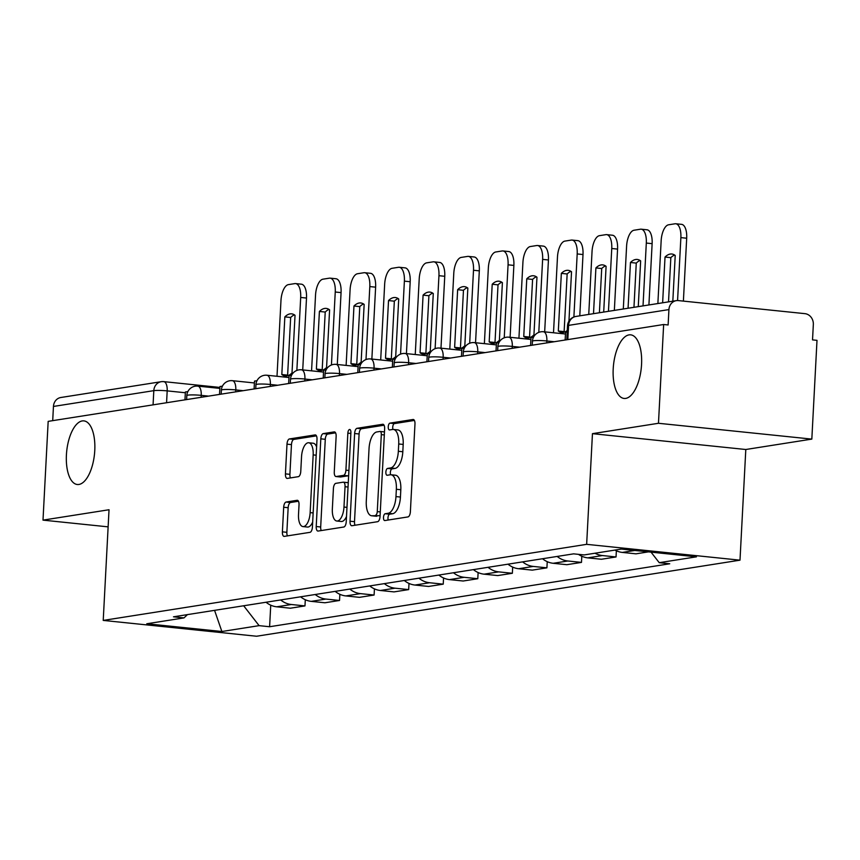 <?xml version="1.0" encoding="UTF-8"?>
<svg xmlns="http://www.w3.org/2000/svg" width="860" height="860" viewBox="0 0 860 860"><rect width="100%" height="100%" fill="white"/><g stroke="black" fill="none" stroke-linecap="round" stroke-linejoin="round"><path stroke-width="1.29" d="M383.495 517.387A3.429 1.494 -84.1 0 0 384.667 520.558A3.429 1.494 -84.1 0 0 384.839 520.558L407.952 516.924A4.902 2.139 -84.1 0 0 410.381 511.711L414.971 424.023A4.902 2.139 -84.1 0 0 413.305 419.487A4.902 2.139 -84.1 0 0 413.058 419.487L389.945 423.131A3.429 1.494 -84.1 0 0 388.247 426.775A3.429 1.494 -84.1 0 0 389.419 429.957A3.429 1.494 -84.1 0 0 389.591 429.946L392.579 429.473A15.695 6.858 -84.1 0 1 393.375 429.452A15.695 6.858 -84.1 0 1 398.717 443.975L398.341 451.274A15.695 6.858 -84.1 0 1 390.558 467.958L387.57 468.431A3.429 1.494 -84.1 0 0 385.871 472.086A3.429 1.494 -84.1 0 0 387.043 475.257A3.429 1.494 -84.1 0 0 387.215 475.257L390.204 474.784A15.695 6.858 -84.1 0 1 390.999 474.763A15.695 6.858 -84.1 0 1 396.352 489.275L395.965 496.585A15.695 6.858 -84.1 0 1 388.193 513.269L385.194 513.732A3.429 1.494 -84.1 0 0 383.495 517.387M390.999 474.763L395.471 475.225A15.695 6.858 -84.1 0 1 400.814 489.738L400.438 497.048A15.695 6.858 -84.1 0 1 392.654 513.732L389.666 514.194A3.429 1.494 -84.1 0 0 387.967 517.849A3.429 1.494 -84.1 0 0 388.225 520.02M414.412 420.443L394.417 423.593A3.429 1.494 -84.1 0 0 392.719 427.237A3.429 1.494 -84.1 0 0 392.977 429.441M393.375 429.452L397.847 429.914A15.695 6.858 -84.1 0 1 403.19 444.437L402.813 451.737A15.695 6.858 -84.1 0 1 395.03 468.421L392.042 468.893A3.429 1.494 -84.1 0 0 390.343 472.548A3.429 1.494 -84.1 0 0 390.612 474.741M94.772 450.457A31.981 13.964 -84.1 0 0 83.871 420.884A31.981 13.964 -84.1 0 0 66.413 454.918A31.981 13.964 -84.1 0 0 77.303 484.502A31.981 13.964 -84.1 0 0 94.772 450.457M641.56 364.414A31.981 13.964 -84.1 0 0 630.67 334.841A31.981 13.964 -84.1 0 0 613.201 368.875A31.981 13.964 -84.1 0 0 624.102 398.449A31.981 13.964 -84.1 0 0 641.56 364.414M286.111 502.036A4.902 2.139 -84.1 0 0 283.682 507.25L282.392 531.846A4.902 2.139 -84.1 0 0 284.069 536.382A4.902 2.139 -84.1 0 0 284.316 536.371L309.976 532.34A4.902 2.139 -84.1 0 0 312.406 527.126L317.007 439.438A4.902 2.139 -84.1 0 0 315.33 434.902A4.902 2.139 -84.1 0 0 315.083 434.913L289.422 438.944A4.902 2.139 -84.1 0 0 286.993 444.158L285.434 473.881A4.902 2.139 -84.1 0 0 287.111 478.418A4.902 2.139 -84.1 0 0 287.358 478.407L298.334 476.676A4.902 2.139 -84.1 0 0 300.763 471.463L301.537 456.724A13.115 5.73 -84.1 0 1 308.708 442.76A13.115 5.73 -84.1 0 1 313.169 454.897L310.148 512.625A13.115 5.73 -84.1 0 1 302.989 526.589A13.115 5.73 -84.1 0 1 298.517 514.452L299.022 504.831A4.902 2.139 -84.1 0 0 297.345 500.294A4.902 2.139 -84.1 0 0 297.098 500.305L286.111 502.036L290.583 502.498A4.902 2.139 -84.1 0 0 288.154 507.712L286.864 532.308A4.902 2.139 -84.1 0 0 287.433 535.887M592.454 433.666L745.803 449.5L811.829 439.105L658.47 423.281L592.454 433.666L586.649 544.337L103.221 620.415L109.026 509.743L43 520.128L48.171 421.368L663.651 324.51L668.123 324.973L668.929 309.589L568.567 325.381A9.998 1.032 -177 0 0 567.525 325.789L566.794 339.754M658.47 423.281L663.651 324.51M350.031 521.203A4.902 2.139 -84.1 0 0 351.697 525.74A4.902 2.139 -84.1 0 0 351.944 525.729L377.615 521.697A4.902 2.139 -84.1 0 0 380.045 516.484L384.635 428.796A4.902 2.139 -84.1 0 0 382.969 424.26A4.902 2.139 -84.1 0 0 382.711 424.27L357.05 428.301A4.902 2.139 -84.1 0 0 354.621 433.515L350.031 521.203L354.503 521.665A4.902 2.139 -84.1 0 0 355.062 525.245M343.796 527.019L318.135 531.05A4.902 2.139 -84.1 0 1 317.888 531.061A4.902 2.139 -84.1 0 1 316.211 526.524L320.812 438.837A4.902 2.139 -84.1 0 1 323.242 433.623L334.217 431.892A4.902 2.139 -84.1 0 1 334.465 431.892A4.902 2.139 -84.1 0 1 336.142 436.428L334.271 471.989A4.902 2.139 -84.1 0 0 335.948 476.526A4.902 2.139 -84.1 0 0 336.195 476.515L343.484 475.376A4.902 2.139 -84.1 0 0 345.913 470.162L347.848 433.139A3.429 1.494 -84.1 0 1 349.73 429.484A3.429 1.494 -84.1 0 1 350.891 432.655L346.225 521.805A4.902 2.139 -84.1 0 1 343.796 527.019M811.829 439.105L817 340.345L812.528 339.883L813.334 324.5A9.998 8.933 81.1 0 0 804.917 313.653L678.389 300.591A9.998 8.933 81.1 0 0 676.315 300.645A9.998 8.933 81.1 0 0 668.929 309.589M745.803 449.5L739.998 560.172L256.57 636.239L103.221 620.415M43 520.128L108.123 526.857M52.707 420.658L53.449 406.447A9.998 8.933 -98.9 0 1 60.845 397.503L161.207 381.7A9.998 8.933 81.1 0 0 153.811 390.655L53.449 406.447M614.943 550.077A22.983 20.543 81.1 0 0 622.339 552.421L635.981 553.829L648.408 551.873M616.362 550.787L616.039 556.957L602.409 555.549A22.983 20.543 -98.9 0 1 595.002 553.216M578.5 554.356A22.983 20.543 81.1 0 0 587.778 557.861L601.419 559.258L616.039 556.957M581.801 556.226L581.478 562.397L567.837 560.989A22.983 20.543 -98.9 0 1 557.172 556.431M542.542 558.742A22.983 20.543 81.1 0 0 553.216 563.289L566.858 564.697L581.478 562.397M547.24 561.666L546.917 567.837L533.275 566.428A22.983 20.543 -98.9 0 1 522.611 561.87M507.981 564.171A22.983 20.543 81.1 0 0 518.655 568.729L532.297 570.137L546.917 567.837M512.678 567.105L512.356 573.276L498.714 571.868A22.983 20.543 -98.9 0 1 488.05 567.31M473.419 569.61A22.983 20.543 81.1 0 0 484.094 574.168L497.736 575.576L512.356 573.276M478.117 572.545L477.794 578.716L464.153 577.307A22.983 20.543 -98.9 0 1 453.478 572.749M438.858 575.05A22.983 20.543 81.1 0 0 449.533 579.608L463.164 581.016L477.794 578.716M443.556 577.984L443.233 584.155L429.591 582.747A22.983 20.543 -98.9 0 1 418.917 578.189M404.297 580.489A22.983 20.543 81.1 0 0 414.971 585.047L428.602 586.455L443.233 584.155M408.994 583.424L408.672 589.595L395.03 588.186A22.983 20.543 -98.9 0 1 384.356 583.628M369.736 585.929A22.983 20.543 81.1 0 0 380.41 590.487L394.041 591.895L408.672 589.595M374.433 588.863L374.1 595.034L360.469 593.626A22.983 20.543 -98.9 0 1 349.794 589.068M335.174 591.368A22.983 20.543 81.1 0 0 345.849 595.926L359.48 597.334L374.1 595.034M339.861 594.303L339.539 600.474L325.908 599.065A22.983 20.543 -98.9 0 1 315.233 594.507M300.613 596.808A22.983 20.543 81.1 0 0 311.288 601.366L324.919 602.774L339.539 600.474M305.3 599.742L304.977 605.913L291.346 604.505A22.983 20.543 -98.9 0 1 280.672 599.947M266.052 602.247A22.983 20.543 81.1 0 0 276.726 606.805L290.358 608.213L304.977 605.913M243.67 605.773L259.107 625.65L221.88 631.509L146.77 623.758L183.997 617.899L173.483 616.813L573.609 553.851L584.123 554.937L621.339 549.078L696.449 556.828L659.233 562.687L651.041 552.141M259.107 625.65L269.61 626.736L669.736 563.773L659.233 562.687M586.649 544.337L739.998 560.172M270.739 605.182L269.61 626.736M183.997 617.899L187.437 614.62M214.57 610.353L221.88 631.509M384.076 425.216L361.522 428.764A4.902 2.139 -84.1 0 0 359.093 433.977L354.503 521.665M375.573 515.247A3.429 1.494 -84.1 0 0 377.271 511.603L381.313 434.633A3.429 1.494 -84.1 0 0 380.142 431.462A3.429 1.494 -84.1 0 0 379.969 431.462L376.809 431.956A15.695 6.858 -84.1 0 0 369.037 448.64L366.285 501.251A15.695 6.858 -84.1 0 0 371.627 515.774A15.695 6.858 -84.1 0 0 372.423 515.742L380.045 515.71A3.429 1.494 -84.1 0 0 380.077 515.71L372.423 515.742M384.474 431.924A3.429 1.494 -84.1 0 0 384.441 431.924L380.313 431.494M371.627 515.774L376.099 516.226A15.695 6.858 -84.1 0 0 376.895 516.204M335.572 432.849L327.714 434.085A4.902 2.139 -84.1 0 0 325.284 439.299L320.683 526.986A4.902 2.139 -84.1 0 0 321.253 530.566M340.173 476.924A4.902 2.139 -84.1 0 0 340.42 476.988A4.902 2.139 -84.1 0 0 340.667 476.977L347.956 475.827A4.902 2.139 -84.1 0 0 348.655 475.472M332.347 508.894A13.115 5.73 -84.1 0 0 336.808 521.02A13.115 5.73 -84.1 0 0 343.978 507.056L345.043 486.717A4.902 2.139 -84.1 0 0 343.377 482.18A4.902 2.139 -84.1 0 0 343.118 482.191L335.841 483.341A4.902 2.139 -84.1 0 0 333.411 488.555L332.347 508.894M336.808 521.02L341.28 521.482A13.115 5.73 -84.1 0 0 346.505 516.462M348.268 482.793A4.902 2.139 -84.1 0 0 347.838 482.643A4.902 2.139 -84.1 0 0 347.59 482.654L343.613 482.245M298.452 501.251L290.583 502.498M302.989 526.589L307.45 527.051A13.115 5.73 -84.1 0 0 312.675 522.02M316.609 446.888A13.115 5.73 -84.1 0 0 313.169 443.222L308.708 442.76M316.437 435.859L293.894 439.406A4.902 2.139 -84.1 0 0 291.465 444.62L289.906 474.333A4.902 2.139 -84.1 0 0 290.465 477.913M683.388 301.108L686.688 238.22A14.985 6.547 -84.1 0 0 681.582 224.352L675.766 223.761A14.985 6.547 -84.1 0 0 675.014 223.783L668.586 224.793A14.985 6.547 95.9 0 0 661.157 240.725L657.868 303.548M662.63 302.795L665.027 257.054L670.832 257.656A30.982 13.534 95.9 0 1 674.638 255.044M670.832 257.656L668.521 301.871M565.149 340.012L565.568 332.154L567.202 331.895M675.766 223.761A14.985 6.547 -84.1 0 1 680.873 237.618L677.572 300.548M665.027 257.054A30.982 13.534 95.9 0 1 671.8 254.012A30.982 13.534 95.9 0 1 675.218 255.452L672.821 301.193M648.913 304.956L652.127 243.659A14.985 6.547 -84.1 0 0 647.021 229.792L641.205 229.19A14.985 6.547 -84.1 0 0 640.442 229.212L634.024 230.233A14.985 6.547 95.9 0 0 626.596 246.164L623.307 308.987M628.069 308.235L630.466 262.493L636.271 263.096A30.982 13.534 95.9 0 1 640.076 260.483M636.271 263.096L633.96 307.31M530.588 345.451L531.007 337.582L533.49 337.195M641.205 229.19A14.985 6.547 -84.1 0 1 646.312 243.057L643.022 305.88M630.466 262.493A30.982 13.534 95.9 0 1 637.238 259.451A30.982 13.534 95.9 0 1 640.657 260.892L638.26 306.633M614.352 310.395L617.566 249.099A14.985 6.547 -84.1 0 0 612.46 235.231L606.644 234.629A14.985 6.547 -84.1 0 0 605.881 234.651L599.463 235.661A14.985 6.547 95.9 0 0 592.035 251.604L588.745 314.427M593.508 313.674L595.905 267.933L601.71 268.535A30.982 13.534 95.9 0 1 605.515 265.923M601.71 268.535L599.399 312.75M496.026 350.891L496.446 343.022L498.929 342.635M606.644 234.629A14.985 6.547 -84.1 0 1 611.75 248.497L608.461 311.32M595.905 267.933A30.982 13.534 95.9 0 1 602.677 264.891A30.982 13.534 95.9 0 1 606.096 266.331L603.698 312.072M579.791 315.835L583.005 254.538A14.985 6.547 -84.1 0 0 577.899 240.671L572.083 240.069A14.985 6.547 -84.1 0 0 571.32 240.09L564.902 241.101A14.985 6.547 95.9 0 0 557.474 257.043L553.507 332.766M567.278 330.519A30.982 13.534 -84.1 0 1 561.73 332.454A30.982 13.534 -84.1 0 1 558.323 331.025L561.343 273.373L567.149 273.974A30.982 13.534 95.9 0 1 570.943 271.362M567.149 273.974L564.128 331.616A30.982 13.534 -84.1 0 0 564.708 332.035M461.465 356.33L461.874 348.461L464.368 348.074M572.083 240.069A14.985 6.547 -84.1 0 1 577.189 253.936L573.889 316.996M561.343 273.373A30.982 13.534 95.9 0 1 568.116 270.33A30.982 13.534 95.9 0 1 571.534 271.771L568.944 321.156M558.323 331.025L564.128 331.616M544.67 331.863L548.443 259.978A14.985 6.547 -84.1 0 0 543.327 246.11L537.521 245.508A14.985 6.547 -84.1 0 0 536.758 245.53L530.33 246.54A14.985 6.547 95.9 0 0 522.912 262.483L518.935 338.206M526.771 278.812A30.982 13.534 95.9 0 1 533.555 275.77A30.982 13.534 95.9 0 1 536.962 277.21L533.942 334.852A30.982 13.534 -84.1 0 1 527.169 337.894A30.982 13.534 -84.1 0 1 523.751 336.464L526.771 278.812L532.587 279.414A30.982 13.534 95.9 0 1 536.382 276.802M532.587 279.414L529.567 337.055A30.982 13.534 -84.1 0 0 530.147 337.475M426.904 361.77L427.312 353.901L429.806 353.514M537.521 245.508A14.985 6.547 -84.1 0 1 542.628 259.376L538.801 332.358M523.751 336.464L529.567 337.055M510.109 337.303L513.871 265.418A14.985 6.547 -84.1 0 0 508.765 251.55L502.96 250.948A14.985 6.547 -84.1 0 0 502.197 250.97L495.768 251.98A14.985 6.547 95.9 0 0 488.351 267.922L484.373 343.645M492.21 284.252A30.982 13.534 95.9 0 1 498.993 281.209A30.982 13.534 95.9 0 1 502.401 282.65L499.38 340.291A30.982 13.534 -84.1 0 1 492.608 343.333A30.982 13.534 -84.1 0 1 489.19 341.893L492.21 284.252L498.026 284.853A30.982 13.534 95.9 0 1 501.821 282.241M498.026 284.853L495.005 342.495A30.982 13.534 -84.1 0 0 495.586 342.914M392.343 367.209L392.751 359.34L395.235 358.953M502.96 250.948A14.985 6.547 -84.1 0 1 508.066 264.815L504.239 337.797M489.19 341.893L495.005 342.495M475.548 342.742L479.31 270.857A14.985 6.547 -84.1 0 0 474.204 256.989L468.399 256.387A14.985 6.547 -84.1 0 0 467.636 256.409L461.207 257.419A14.985 6.547 95.9 0 0 453.779 273.362L449.812 349.085M457.649 289.691A30.982 13.534 95.9 0 1 464.432 286.649A30.982 13.534 95.9 0 1 467.84 288.089L464.819 345.731A30.982 13.534 -84.1 0 1 458.047 348.773A30.982 13.534 -84.1 0 1 454.628 347.332L457.649 289.691L463.465 290.293A30.982 13.534 95.9 0 1 467.26 287.681M463.465 290.293L460.444 347.935A30.982 13.534 -84.1 0 0 461.024 348.343M357.781 372.649L358.19 364.78L360.673 364.393M468.399 256.387A14.985 6.547 -84.1 0 1 473.505 270.255L469.678 343.237M454.628 347.332L460.444 347.935M440.987 348.171L444.749 276.296A14.985 6.547 -84.1 0 0 439.643 262.429L433.827 261.827A14.985 6.547 -84.1 0 0 433.075 261.849L426.646 262.859A14.985 6.547 95.9 0 0 419.218 278.79L415.251 354.524M423.088 295.13A30.982 13.534 95.9 0 1 429.871 292.088A30.982 13.534 95.9 0 1 433.279 293.529L430.258 351.17A30.982 13.534 -84.1 0 1 423.486 354.212A30.982 13.534 -84.1 0 1 420.067 352.772L423.088 295.13L428.904 295.733A30.982 13.534 95.9 0 1 432.698 293.12M428.904 295.733L425.883 353.374A30.982 13.534 -84.1 0 0 426.463 353.783M323.22 378.088L323.629 370.219L326.112 369.832M433.827 261.827A14.985 6.547 -84.1 0 1 438.944 275.694L435.117 348.676M420.067 352.772L425.883 353.374M406.425 353.611L410.188 281.736A14.985 6.547 -84.1 0 0 405.081 267.868L399.266 267.267A14.985 6.547 -84.1 0 0 398.513 267.288L392.085 268.298A14.985 6.547 95.9 0 0 384.656 284.23L380.69 359.964M388.526 300.57A30.982 13.534 95.9 0 1 395.31 297.528A30.982 13.534 95.9 0 1 398.717 298.968L395.697 356.61A30.982 13.534 -84.1 0 1 388.924 359.652A30.982 13.534 -84.1 0 1 385.506 358.212L388.526 300.57L394.342 301.172A30.982 13.534 95.9 0 1 398.137 298.549M394.342 301.172L391.321 358.813A30.982 13.534 -84.1 0 0 391.902 359.222M288.659 383.528L289.067 375.659L291.551 375.272M399.266 267.267A14.985 6.547 -84.1 0 1 404.383 281.134L400.556 354.116M385.506 358.212L391.321 358.813M371.864 359.05L375.627 287.175A14.985 6.547 -84.1 0 0 370.52 273.308L364.704 272.706A14.985 6.547 -84.1 0 0 363.952 272.727L357.523 273.738A14.985 6.547 95.9 0 0 350.095 289.669L346.129 365.403M353.965 306.01A30.982 13.534 95.9 0 1 360.748 302.967A30.982 13.534 95.9 0 1 364.156 304.408L361.135 362.049A30.982 13.534 -84.1 0 1 354.352 365.091A30.982 13.534 -84.1 0 1 350.944 363.651L353.965 306.01L359.781 306.612A30.982 13.534 95.9 0 1 363.576 303.988M359.781 306.612L356.76 364.253A30.982 13.534 -84.1 0 0 357.341 364.661M254.098 388.967L254.506 381.098L256.989 380.711M364.704 272.706A14.985 6.547 -84.1 0 1 369.811 286.573L365.994 359.555M350.944 363.651L356.76 364.253M337.303 364.489L341.065 292.604A14.985 6.547 -84.1 0 0 335.959 278.748L330.143 278.145A14.985 6.547 -84.1 0 0 329.391 278.167L322.962 279.177A14.985 6.547 95.9 0 0 315.534 295.109L311.567 370.843M319.404 311.449A30.982 13.534 95.9 0 1 326.187 308.407A30.982 13.534 95.9 0 1 329.595 309.847L326.574 367.489A30.982 13.534 -84.1 0 1 319.791 370.531A30.982 13.534 -84.1 0 1 316.383 369.09L319.404 311.449L325.22 312.051A30.982 13.534 95.9 0 1 329.014 309.428M325.22 312.051L322.199 369.692A30.982 13.534 -84.1 0 0 322.779 370.101M219.526 394.407L219.945 386.538L222.428 386.151M330.143 278.145A14.985 6.547 -84.1 0 1 335.25 292.013L331.433 364.995M316.383 369.09L322.199 369.692M302.731 369.929L306.504 298.044A14.985 6.547 -84.1 0 0 301.398 284.187L295.582 283.585A14.985 6.547 -84.1 0 0 294.829 283.606L288.401 284.617A14.985 6.547 95.9 0 0 280.973 300.548L277.006 376.282M284.843 316.888A30.982 13.534 95.9 0 1 291.615 313.846A30.982 13.534 95.9 0 1 295.034 315.287L292.013 372.928A30.982 13.534 -84.1 0 1 285.23 375.971A30.982 13.534 -84.1 0 1 281.822 374.53L284.843 316.888L290.659 317.49A30.982 13.534 95.9 0 1 294.453 314.867M290.659 317.49L287.627 375.132A30.982 13.534 -84.1 0 0 288.218 375.54M184.964 399.846L185.384 391.977L187.867 391.59M295.582 283.585A14.985 6.547 -84.1 0 1 300.688 297.452L296.861 370.434M281.822 374.53L287.627 375.132M185.341 392.751L167.184 390.881A9.998 1.032 -177 0 0 153.811 390.655L153.069 404.866M166.571 402.738L167.184 390.881A9.998 4.364 95.9 0 0 163.787 381.636A9.998 9.998 0 0 0 161.207 381.7A9.998 8.933 81.1 0 1 163.282 381.646A9.998 4.364 95.9 0 1 163.787 381.636L219.902 387.43M311.288 601.366L325.908 599.065M345.849 595.926L360.469 593.626M380.41 590.487L395.03 588.186M414.971 585.047L429.591 582.747M449.533 579.608L464.153 577.307M484.094 574.168L498.714 571.868M518.655 568.729L533.275 566.428M553.216 563.289L567.837 560.989M587.778 557.861L602.409 555.549M622.339 552.421L634.766 550.464M276.726 606.805L291.346 604.505M208.593 396.127L201.229 395.363A9.998 1.032 -177 0 0 186.824 395.535L186.609 399.588M201.132 397.298L201.229 395.363A9.998 4.364 95.9 0 0 197.822 386.118A9.998 9.998 0 0 0 186.824 395.535M243.154 390.687L235.79 389.924A9.998 1.032 -177 0 0 221.385 390.096L221.171 394.149M235.694 391.859L235.79 389.924A9.998 4.364 95.9 0 0 232.393 380.679A9.998 9.998 0 0 0 221.385 390.096M277.715 385.248L270.352 384.485A9.998 1.032 -177 0 0 255.947 384.656L255.732 388.709M270.255 386.419L270.352 384.485A9.998 4.364 95.9 0 0 266.955 375.239A9.998 9.998 0 0 0 255.947 384.656M312.277 379.808L304.913 379.045A9.998 1.032 -177 0 0 290.508 379.228L290.293 383.27M304.816 380.98L304.913 379.045A9.998 4.364 95.9 0 0 301.516 369.8A9.998 9.998 0 0 0 290.508 379.228M346.849 374.369L339.485 373.606A9.998 1.032 -177 0 0 325.069 373.788L324.854 377.83M339.377 375.54L339.485 373.606A9.998 4.364 95.9 0 0 336.077 364.371A9.998 9.998 0 0 0 325.069 373.788M381.41 368.929L374.046 368.166A9.998 1.032 -177 0 0 359.63 368.349L359.415 372.391M373.939 370.101L374.046 368.166A9.998 4.364 95.9 0 0 370.638 358.932A9.998 9.998 0 0 0 359.63 368.349M415.971 363.49L408.608 362.726A9.998 1.032 -177 0 0 394.192 362.909L393.977 366.951M408.5 364.661L408.608 362.726A9.998 4.364 95.9 0 0 405.2 353.492A9.998 9.998 0 0 0 394.192 362.909M450.533 358.05L443.169 357.298A9.998 1.032 -177 0 0 428.753 357.47L428.549 361.512M443.061 359.233L443.169 357.298A9.998 4.364 95.9 0 0 439.761 348.053A9.998 9.998 0 0 0 428.753 357.47M485.094 352.611L477.73 351.858A9.998 1.032 -177 0 0 463.314 352.03L463.11 356.072M477.623 353.793L477.73 351.858A9.998 4.364 95.9 0 0 474.322 342.613A9.998 9.998 0 0 0 463.314 352.03M519.655 347.171L512.291 346.419A9.998 1.032 -177 0 0 497.875 346.591L497.671 350.633M512.194 348.354L512.291 346.419A9.998 4.364 95.9 0 0 508.883 337.174A9.998 9.998 0 0 0 497.875 346.591M554.216 341.732L546.852 340.979A9.998 1.032 -177 0 0 532.447 341.151L532.232 345.193M546.756 342.914L546.852 340.979A9.998 4.364 95.9 0 0 543.445 331.734A9.998 9.998 0 0 0 532.447 341.151M542.939 331.745A9.998 4.364 95.9 0 1 543.445 331.734L565.471 334.002M508.378 337.185A9.998 4.364 95.9 0 1 508.883 337.174L530.91 339.442M473.817 342.624A9.998 4.364 95.9 0 1 474.322 342.613L496.338 344.881M439.256 348.063A9.998 4.364 95.9 0 1 439.761 348.053L461.777 350.321M404.694 353.503A9.998 4.364 95.9 0 1 405.2 353.492L427.216 355.76M370.133 358.942A9.998 4.364 95.9 0 1 370.638 358.932L392.654 361.2M335.572 364.382A9.998 4.364 95.9 0 1 336.077 364.371L358.093 366.639M301.011 369.821A9.998 4.364 95.9 0 1 301.516 369.8L323.532 372.079M266.45 375.261A9.998 4.364 95.9 0 1 266.955 375.239L288.971 377.519M231.877 380.7A9.998 4.364 95.9 0 1 232.393 380.679L254.409 382.958M197.316 386.14A9.998 4.364 95.9 0 1 197.822 386.118L219.848 388.397M567.815 339.592L568.567 325.381A9.998 8.933 81.1 0 1 575.953 316.437A9.998 9.998 0 0 0 567.525 325.789M392.654 513.732L388.193 513.269M400.438 497.048L395.965 496.585M400.814 489.738L396.352 489.275M392.042 468.893L387.57 468.431M395.03 468.421L390.558 467.958M402.813 451.737L398.341 451.274M403.19 444.437L398.717 443.975M394.417 423.593L389.945 423.131M389.666 514.194L385.194 513.732M359.093 433.977L354.621 433.515M361.522 428.764L357.05 428.301M380.281 511.915L377.271 511.603M384.312 434.945L381.313 434.633M320.683 526.986L316.211 526.524M325.284 439.299L320.812 438.837M327.714 434.085L323.242 433.623M340.667 476.977L336.195 476.515M347.956 475.827L343.484 475.376M348.913 470.463L345.913 470.162M350.858 433.44L347.848 433.139M346.978 507.368L343.978 507.056M348.042 487.029L345.043 486.717M313.147 512.936L310.148 512.625M316.179 455.209L313.169 454.897M289.906 474.333L285.434 473.881M291.465 444.62L286.993 444.158M293.894 439.406L289.422 438.944M286.864 532.308L282.392 531.846M288.154 507.712L283.682 507.25M680.873 237.618L686.688 238.22M646.312 243.057L652.127 243.659M611.75 248.497L617.566 249.099M577.189 253.936L583.005 254.538M542.628 259.376L548.443 259.978M508.066 264.815L513.871 265.418M473.505 270.255L479.31 270.857M438.944 275.694L444.749 276.296M404.383 281.134L410.188 281.736M369.811 286.573L375.627 287.175M335.25 292.013L341.065 292.604M300.688 297.452L306.504 298.044M575.953 316.437L676.315 300.645M384.474 431.903L380.142 431.462M340.42 476.988L335.948 476.526M347.838 482.643L343.377 482.18"/></g></svg>
